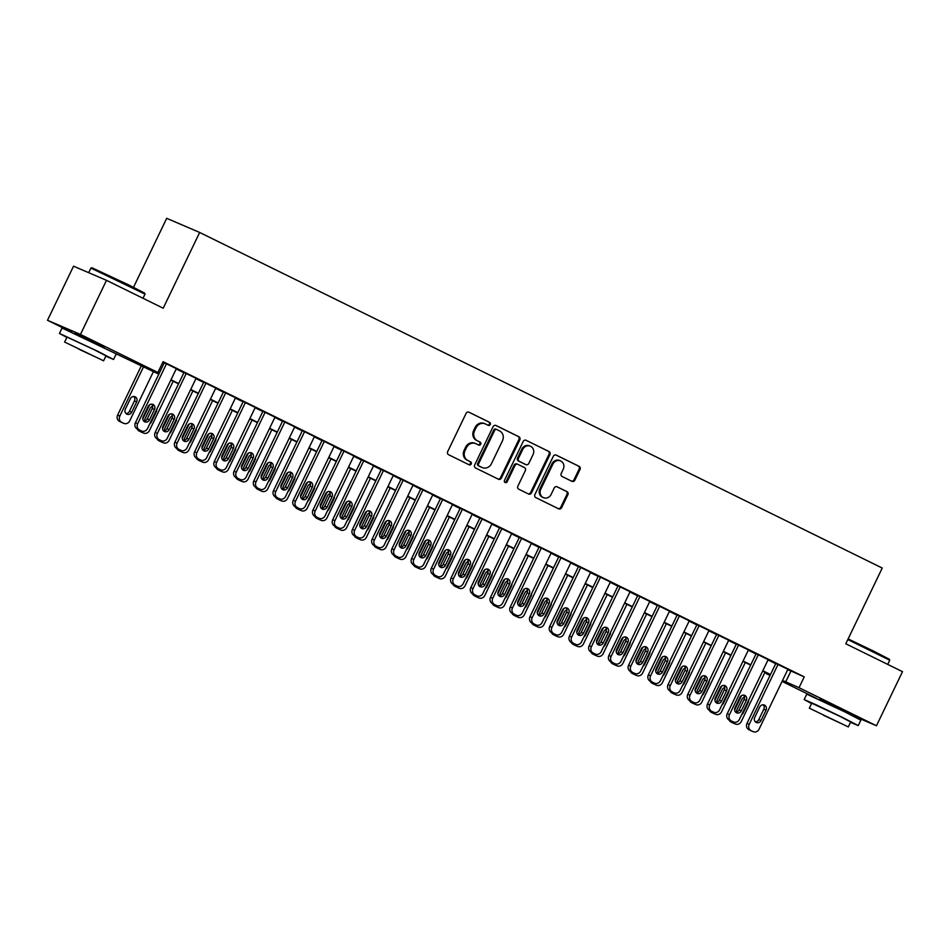 <?xml version="1.0" encoding="UTF-8"?>
<svg xmlns="http://www.w3.org/2000/svg" width="950" height="950" viewBox="0 0 950 950"><rect width="100%" height="100%" fill="white"/><g stroke="black" fill="none" stroke-linecap="round" stroke-linejoin="round"><path stroke-width="1.43" d="M490.247 424.496A1.651 1.508 113.2 0 0 489.618 422.346L469.039 412.229A2.363 2.161 113.2 0 0 466.082 413.392L447.676 451.63A2.363 2.161 113.2 0 0 448.59 454.706L469.169 464.823A1.651 1.508 113.2 0 0 471.236 464.004A1.651 1.508 113.2 0 0 470.594 461.854L467.934 460.536A7.541 6.899 113.2 0 1 465.013 450.692L466.545 447.509A7.541 6.899 113.2 0 1 475.713 443.626A7.541 6.899 113.2 0 1 476.009 443.757L478.669 445.063A1.651 1.508 113.2 0 0 480.747 444.244A1.651 1.508 113.2 0 0 480.106 442.094L477.446 440.788A7.541 6.899 113.2 0 1 474.513 430.944L476.057 427.761A7.541 6.899 113.2 0 1 485.224 423.866A7.541 6.899 113.2 0 1 485.521 424.009L488.181 425.315A1.651 1.508 113.2 0 0 490.247 424.496M487.647 425.054A1.651 1.508 113.2 0 0 488.728 421.954L468.623 412.074M468.623 464.562A1.651 1.508 113.2 0 0 469.704 461.463L467.934 460.536M478.135 444.802A1.651 1.508 113.2 0 0 479.216 441.714L477.446 440.788M819.541 699.153L848.979 713.319M74.836 333.034L104.263 347.201M571.912 481.317A2.363 2.161 113.2 0 0 574.869 480.154L580.034 469.419A2.363 2.161 113.2 0 0 579.12 466.343L556.273 455.109A2.363 2.161 113.2 0 0 553.316 456.285L534.909 494.522A2.363 2.161 113.2 0 0 535.824 497.598L558.671 508.832A2.363 2.161 113.2 0 0 561.64 507.656L567.874 494.701A2.363 2.161 113.2 0 0 566.96 491.625L557.175 486.816A2.363 2.161 113.2 0 0 554.218 487.991L551.131 494.416A6.306 5.771 113.2 0 1 543.459 497.657A6.306 5.771 113.2 0 1 540.764 489.321L552.876 464.146A6.306 5.771 113.2 0 1 560.548 460.904A6.306 5.771 113.2 0 1 563.243 469.241L561.224 473.433A2.363 2.161 113.2 0 0 562.139 476.508L571.912 481.317M71.986 332.322L47.5 320.281L73.542 266.178L106.495 280.333L163.21 308.216L199.666 232.465L882.241 568.041L845.785 643.779L902.5 671.662L876.458 725.764L849.478 714.186M106.495 280.333L80.453 334.436L157.89 372.495L144.531 366.759L158.959 373.849M787.752 669.607L804.234 676.875L163.091 361.677L157.89 372.495M804.234 676.875L799.033 687.693L876.458 725.764M519.816 439.814A2.363 2.161 113.2 0 0 518.902 436.739L496.054 425.505A2.363 2.161 113.2 0 0 493.098 426.681L474.691 464.918A2.363 2.161 113.2 0 0 475.606 467.994L498.453 479.228A2.363 2.161 113.2 0 0 501.41 478.052L519.816 439.814L518.926 439.434A2.363 2.161 113.2 0 0 518.011 436.359L495.639 425.351M526.158 440.313L549.017 451.547A2.363 2.161 113.2 0 1 549.931 454.622L531.525 492.848A2.363 2.161 113.2 0 1 528.568 494.024L518.783 489.214A2.363 2.161 113.2 0 1 517.869 486.139L525.338 470.63A2.363 2.161 113.2 0 0 524.424 467.554L517.94 464.372A2.363 2.161 113.2 0 0 514.971 465.548L507.205 481.686A1.651 1.508 113.2 0 1 505.198 482.541A1.651 1.508 113.2 0 1 504.497 480.356L523.201 441.477A2.363 2.161 113.2 0 1 526.158 440.313L525.979 440.23M176.344 368.659L164.279 362.793M196.068 378.349L184.003 372.495M215.792 388.051L203.727 382.197M235.529 397.753L223.452 391.899M255.253 407.443L243.188 401.589M274.978 417.145L262.913 411.291M294.702 426.847L282.637 420.992M314.438 436.549L302.373 430.683M334.162 446.239L322.098 440.384M353.887 455.941L340.836 449.599L341.822 450.086L312.978 510.031L315.198 510.981A4.809 4.394 113.2 0 0 317.062 517.251L319.034 518.225A4.809 4.394 113.2 0 0 325.066 515.838L353.911 455.893M373.611 465.642L361.546 459.788M393.348 475.332L381.282 469.478M413.072 485.034L400.021 478.693L401.007 479.18L372.151 539.125L374.383 540.075A4.809 4.394 113.2 0 0 376.247 546.345L378.219 547.319A4.809 4.394 113.2 0 0 384.251 544.932L413.096 484.987M432.796 494.736L420.731 488.882M452.521 504.438L440.456 498.572M472.257 514.128L459.206 507.787L460.192 508.274L431.336 568.219L433.568 569.181A4.809 4.394 113.2 0 0 435.433 575.439L437.404 576.413A4.809 4.394 113.2 0 0 443.424 574.026L472.281 514.081M482.137 518.926L453.293 578.871A4.809 4.394 113.2 0 0 455.157 585.141L457.128 586.114A4.809 4.394 113.2 0 0 463.161 583.727L492.005 523.783L492.991 524.269L479.916 517.976M511.706 533.532L499.641 527.678M531.442 543.222L519.365 537.367M541.322 548.019L512.477 607.964A4.809 4.394 113.2 0 0 514.342 614.234L516.313 615.208A4.809 4.394 113.2 0 0 522.334 612.821L551.19 552.876L552.176 553.363L539.101 547.069M570.891 562.626L558.826 556.771M590.615 572.327L577.564 565.986L578.55 566.461L549.706 626.406L551.926 627.368A4.809 4.394 113.2 0 0 553.791 633.638L555.762 634.6A4.809 4.394 113.2 0 0 561.794 632.213L590.639 572.268M600.507 577.125L571.663 637.07A4.809 4.394 113.2 0 0 573.515 643.328L575.498 644.302A4.809 4.394 113.2 0 0 581.519 641.915L610.375 581.97L611.361 582.457L598.274 576.163M630.076 591.719L618.011 585.865M649.8 601.421L637.735 595.567M669.524 611.111L657.459 605.257M689.261 620.813L677.196 614.959M708.985 630.515L696.92 624.661M728.709 640.217L716.644 634.351M748.434 649.907L736.369 644.053M768.17 659.609L756.105 653.754M162.771 362.354L164.16 363.031M176.201 368.956L183.884 372.733M195.926 378.646L203.621 382.434M215.65 388.348L223.345 392.124M235.374 398.05L243.069 401.826M255.111 407.74L262.794 411.528M274.835 417.442L282.53 421.23M294.559 427.144L302.254 430.92M314.296 436.846L321.979 440.622M334.02 446.536L341.703 450.324M353.744 456.238L361.439 460.014M373.469 465.939L381.164 469.716M393.205 475.629L400.888 479.418M412.929 485.331L420.624 489.119M432.654 495.033L440.349 498.809M452.378 504.735L460.073 508.511M472.114 514.425L479.798 518.213M491.839 524.127L499.534 527.903M511.563 533.829L519.258 537.605M531.288 543.519L538.982 547.307M551.024 553.221L558.707 557.009M570.748 562.923L578.443 566.699M590.472 572.624L598.168 576.401M610.209 582.314L617.892 586.102M629.933 592.016L637.616 595.793M649.658 601.718L657.352 605.494M669.382 611.42L677.077 615.196M689.118 621.11L696.801 624.898M708.842 630.812L716.526 634.588M728.567 640.514L736.262 644.29M748.291 650.204L755.986 653.992M768.028 659.906L775.711 663.682M787.894 669.311L775.829 663.456M199.666 232.465L166.701 218.322L133.523 287.28M47.5 320.281L80.453 334.436M816.691 698.44L782.064 681.411M770.034 675.498L766.08 673.55L770.129 675.296M766.401 672.873L766.08 673.55M158.804 374.169L62.047 328.023L59.446 333.438L66.844 337.44M770.355 674.821L762.66 671.044M750.631 665.119L742.936 661.342M730.894 655.429L723.211 651.641M711.17 645.727L703.487 641.951M691.446 636.025L683.751 632.249M671.721 626.335L664.026 622.547M651.985 616.633L644.302 612.845M632.261 606.931L624.566 603.155M612.536 597.229L604.841 593.453M592.812 587.539L585.117 583.751M573.076 577.837L565.393 574.061M553.351 568.136L545.656 564.359M533.627 558.446L525.932 554.658M513.903 548.744L506.207 544.956M494.166 539.042L486.483 535.266M474.442 529.34L466.747 525.564M454.718 519.65L447.022 515.862M434.993 509.948L427.298 506.172M415.257 500.246L407.574 496.47M395.532 490.556L387.838 486.768M375.808 480.854L368.113 477.066M356.072 471.152L348.389 467.376M336.348 461.451L328.664 457.674M316.623 451.761L308.928 447.973M296.899 442.059L289.204 438.282M277.163 432.357L269.479 428.581M257.438 422.667L249.743 418.879M237.714 412.965L230.019 409.177M217.989 403.263L210.294 399.487M198.253 393.561L190.57 389.785M178.529 383.871L170.834 380.083M782.539 680.426L799.033 687.693M170.988 379.774L178.683 383.551M190.713 389.464L198.408 393.253M210.449 399.166L218.132 402.954M230.173 408.868L237.868 412.644M249.898 418.57L257.592 422.346M269.634 428.26L277.317 432.048M289.358 437.962L297.041 441.738M309.082 447.664L316.777 451.44M328.807 457.354L336.502 461.142M348.543 467.056L356.226 470.844M368.267 476.758L375.951 480.534M387.992 486.459L395.687 490.236M407.716 496.149L415.411 499.938M427.452 505.851L435.136 509.628M447.177 515.553L454.872 519.329M466.901 525.255L474.596 529.031M486.626 534.945L494.321 538.733M506.362 544.647L514.045 548.423M526.086 554.349L533.781 558.125M545.811 564.039L553.506 567.827M565.535 573.741L573.23 577.529M585.271 583.442L592.954 587.219M604.996 593.144L612.691 596.921M624.72 602.834L632.415 606.622M644.456 612.536L652.139 616.312M664.181 622.238L671.864 626.014M683.905 631.928L691.6 635.716M703.629 641.63L711.324 645.418M723.366 651.332L731.049 655.108M743.09 661.034L750.773 664.81M762.814 670.724L770.509 674.512M790.875 671.139L785.674 681.957M484.631 423.629A7.541 6.899 113.2 0 0 484.334 423.486A7.541 6.899 113.2 0 0 475.166 427.369L476.057 427.761M476.556 440.408A7.541 6.899 113.2 0 1 473.622 430.564L475.166 427.369M475.119 443.377A7.541 6.899 113.2 0 0 474.822 443.246A7.541 6.899 113.2 0 0 465.654 447.129L466.545 447.509M467.044 460.156A7.541 6.899 113.2 0 1 464.122 450.312L465.654 447.129M497.978 478.99A2.363 2.161 113.2 0 0 500.519 477.672L518.926 439.434M496.755 429.531A1.651 1.508 113.2 0 0 494.677 430.35L478.527 463.909A1.651 1.508 113.2 0 0 479.168 466.058L481.971 467.447A7.541 6.899 113.2 0 0 482.267 467.578A7.541 6.899 113.2 0 0 491.447 463.695L502.479 440.753A7.541 6.899 113.2 0 0 499.558 430.908L496.755 429.531M496.624 429.471L495.864 429.139A1.651 1.508 113.2 0 0 493.786 429.97L494.677 430.35M481.686 467.317A7.541 6.899 113.2 0 1 481.377 467.198A7.541 6.899 113.2 0 1 481.08 467.056L478.277 465.678A1.651 1.508 113.2 0 1 477.636 463.529L493.786 429.97M525.742 440.159L549.017 451.547M528.093 493.798A2.363 2.161 113.2 0 0 530.634 492.468L549.041 454.231A2.363 2.161 113.2 0 0 548.126 451.155M517.75 464.289L517.049 463.992A2.363 2.161 113.2 0 0 514.081 465.156L506.314 481.306L507.205 481.686M504.794 482.267A1.651 1.508 113.2 0 0 506.314 481.306M533.081 454.539A6.306 5.771 113.2 0 0 530.385 446.203A6.306 5.771 113.2 0 0 522.726 449.457L518.451 458.316A2.363 2.161 113.2 0 0 519.365 461.391L525.849 464.586A2.363 2.161 113.2 0 0 528.817 463.41L533.081 454.539M530.385 446.203L529.494 445.823A6.306 5.771 113.2 0 0 521.835 449.065L522.726 449.457M525.148 464.289A2.363 2.161 113.2 0 1 524.958 464.206L518.474 461.011A2.363 2.161 113.2 0 1 517.56 457.936L521.835 449.065M560.548 460.904L559.657 460.512A6.306 5.771 113.2 0 0 551.986 463.766L552.876 464.146M543.459 497.657L542.569 497.277A6.306 5.771 113.2 0 1 539.873 488.941L551.986 463.766M558.208 508.594A2.363 2.161 113.2 0 0 560.749 507.276L566.984 494.321A2.363 2.161 113.2 0 0 566.069 491.245L556.759 486.661M571.437 481.092A2.363 2.161 113.2 0 0 573.978 479.762L579.144 469.039A2.363 2.161 113.2 0 0 578.229 465.963L555.857 454.967M141.419 365.619L117.61 415.091A4.809 4.394 -66.8 0 0 119.474 421.361L121.446 422.334A4.809 4.394 -66.8 0 0 121.826 422.501M153.461 371.545L129.699 420.897A4.809 4.394 113.2 0 1 123.678 423.284L121.695 422.322A4.809 4.394 113.2 0 1 119.843 416.053L143.593 366.688M125.982 413.523A3.848 3.515 113.2 0 0 129.449 411.279L134.449 400.888A3.848 3.515 113.2 0 0 133.831 396.506M131.67 412.241L136.669 401.85A3.848 3.515 113.2 0 0 135.031 396.767A3.848 3.515 113.2 0 0 130.364 398.751L125.364 409.129A3.848 3.515 113.2 0 0 127.003 414.212A3.848 3.515 113.2 0 0 131.67 412.241L129.449 411.279M176.368 368.6L147.511 428.545A4.809 4.394 113.2 0 1 141.491 430.932L139.519 429.97A4.809 4.394 113.2 0 1 137.655 423.7L166.499 363.755M164.303 362.746L135.423 422.738L137.655 423.7M149.494 419.888A3.848 3.515 -66.8 0 1 144.816 421.859A3.848 3.515 -66.8 0 1 143.177 416.777L148.176 406.398A3.848 3.515 -66.8 0 1 152.843 404.415A3.848 3.515 -66.8 0 1 154.494 409.497L149.494 419.888L147.262 418.926A3.848 3.515 -66.8 0 1 143.794 421.171M151.644 404.154A3.848 3.515 -66.8 0 1 152.261 408.536L147.262 418.926M139.638 430.148A4.809 4.394 -66.8 0 1 139.258 429.982L137.287 429.008A4.809 4.394 -66.8 0 1 135.423 422.738M91.865 267.734L129.129 285.119L144.673 293.146L145.006 294.108L90.903 268.078L91.865 267.734M105.806 356.191L113.561 359.48L97.636 351.239L59.446 333.438M64.624 342.059L67.022 337.084L94.513 349.897L105.984 355.834L103.586 360.81L64.624 342.059L103.586 360.81M78.933 349.22L96.663 357.473L78.933 349.22M143.011 298.276L145.006 294.108M848.124 638.911L873.846 651.237L889.39 659.264L889.722 660.226L847.816 639.552M850.523 722.309L858.266 725.598L842.353 717.357L816.644 705.031L804.163 699.556L811.561 703.558M858.266 725.598L860.878 720.183L844.954 711.942L806.764 694.141L804.163 699.556M809.341 708.178L811.739 703.202L839.23 716.015L850.689 721.953L848.303 726.928L809.341 708.178L848.303 726.928M823.65 715.338L841.367 723.591L823.65 715.338M142.797 419.045L149.696 404.688M173.185 381.235L149.423 430.599A4.809 4.394 113.2 0 1 143.593 433.069L141.36 432.119A4.809 4.394 -66.8 0 1 141.17 432.036L139.199 431.062A4.809 4.394 -66.8 0 1 137.227 428.973M149.874 423.641A3.848 3.515 113.2 0 0 151.406 421.931L156.406 411.552A3.848 3.515 113.2 0 0 156.786 409.284M152.653 406.303A3.848 3.515 113.2 0 0 150.088 408.441L145.089 418.831A3.848 3.515 113.2 0 0 144.697 421.064M139.531 430.101A4.809 4.394 113.2 0 0 141.431 432.012L143.403 432.986A4.809 4.394 113.2 0 0 143.593 433.069M162.521 428.747L169.433 414.39M192.909 390.937L169.159 440.301A4.809 4.394 113.2 0 1 163.317 442.771L161.084 441.821A4.809 4.394 -66.8 0 1 160.906 441.726L158.923 440.764A4.809 4.394 -66.8 0 1 156.952 438.674M169.611 433.343A3.848 3.515 113.2 0 0 171.131 431.633L176.13 421.242A3.848 3.515 113.2 0 0 176.51 418.986M172.377 416.005A3.848 3.515 113.2 0 0 169.812 418.142L164.813 428.533A3.848 3.515 113.2 0 0 164.433 430.766M159.256 439.803A4.809 4.394 113.2 0 0 161.156 441.714L163.127 442.688A4.809 4.394 113.2 0 0 163.317 442.771M182.246 438.437L189.157 424.08M212.634 400.639L188.884 449.991A4.809 4.394 113.2 0 1 183.041 452.473L180.821 451.511A4.809 4.394 -66.8 0 1 180.631 451.428L178.659 450.454A4.809 4.394 -66.8 0 1 176.676 448.376M189.335 443.032A3.848 3.515 113.2 0 0 190.855 441.334L195.854 430.944A3.848 3.515 113.2 0 0 196.246 428.676M192.102 425.695A3.848 3.515 113.2 0 0 189.549 427.844L184.549 438.235A3.848 3.515 113.2 0 0 184.158 440.468M178.98 449.492A4.809 4.394 113.2 0 0 180.88 451.416L182.851 452.39A4.809 4.394 113.2 0 0 183.041 452.473M201.97 448.139L208.881 433.782M232.37 410.329L208.608 459.693A4.809 4.394 113.2 0 1 202.766 462.175L200.545 461.213A4.809 4.394 -66.8 0 1 200.355 461.13L198.384 460.156A4.809 4.394 -66.8 0 1 196.412 458.078M209.059 452.734A3.848 3.515 113.2 0 0 210.579 451.036L215.579 440.646A3.848 3.515 113.2 0 0 215.971 438.378M211.838 435.397A3.848 3.515 113.2 0 0 209.273 437.534L204.274 447.925A3.848 3.515 113.2 0 0 203.882 450.169M198.716 459.194A4.809 4.394 113.2 0 0 200.604 461.118L202.588 462.08A4.809 4.394 113.2 0 0 202.766 462.175M196.092 378.302L167.248 438.247A4.809 4.394 113.2 0 1 161.215 440.634L159.244 439.66A4.809 4.394 113.2 0 1 157.379 433.402L186.224 373.457M184.027 372.447L155.159 432.44L157.379 433.402M169.219 429.578A3.848 3.515 -66.8 0 1 164.54 431.561A3.848 3.515 -66.8 0 1 162.901 426.479L167.901 416.088A3.848 3.515 -66.8 0 1 172.579 414.117A3.848 3.515 -66.8 0 1 174.218 419.199L169.219 429.578L166.986 428.628A3.848 3.515 -66.8 0 1 163.531 430.872M171.368 413.844A3.848 3.515 -66.8 0 1 171.986 418.238L166.986 428.628M159.374 439.838A4.809 4.394 -66.8 0 1 158.982 439.684L157.011 438.71A4.809 4.394 -66.8 0 1 155.159 432.44M215.816 388.004L186.972 447.949A4.809 4.394 113.2 0 1 180.939 450.336L178.968 449.362A4.809 4.394 113.2 0 1 177.104 443.092L205.96 383.147M203.751 382.149L174.883 442.142L177.104 443.092M188.943 439.28A3.848 3.515 -66.8 0 1 184.276 441.263A3.848 3.515 -66.8 0 1 182.638 436.181L187.637 425.79A3.848 3.515 -66.8 0 1 192.304 423.807A3.848 3.515 -66.8 0 1 193.942 428.889L188.943 439.28L186.723 438.33A3.848 3.515 -66.8 0 1 183.255 440.562M191.092 423.546A3.848 3.515 -66.8 0 1 191.722 427.939L186.723 438.33M179.099 449.54A4.809 4.394 -66.8 0 1 178.719 449.374L176.748 448.412A4.809 4.394 -66.8 0 1 174.883 442.142M235.553 397.694L206.696 457.639A4.809 4.394 113.2 0 1 200.676 460.026L198.692 459.064A4.809 4.394 113.2 0 1 196.84 452.794L225.684 392.849M223.487 391.839L194.607 451.832L196.84 452.794M208.667 448.982A3.848 3.515 -66.8 0 1 204.001 450.953A3.848 3.515 -66.8 0 1 202.362 445.871L207.361 435.492A3.848 3.515 -66.8 0 1 212.028 433.509A3.848 3.515 -66.8 0 1 213.667 438.591L208.667 448.982L206.447 448.02A3.848 3.515 -66.8 0 1 202.979 450.264M210.829 433.247A3.848 3.515 -66.8 0 1 211.446 437.641L206.447 448.02M198.823 459.242A4.809 4.394 -66.8 0 1 198.443 459.076L196.472 458.102A4.809 4.394 -66.8 0 1 194.607 451.832M255.277 407.396L226.421 467.341A4.809 4.394 113.2 0 1 220.4 469.728L218.429 468.754A4.809 4.394 113.2 0 1 216.564 462.496L245.409 402.551M243.212 401.541L214.332 461.534L216.564 462.496M228.404 458.672A3.848 3.515 -66.8 0 1 223.725 460.655A3.848 3.515 -66.8 0 1 222.086 455.572L227.086 445.182A3.848 3.515 -66.8 0 1 231.764 443.211A3.848 3.515 -66.8 0 1 233.403 448.293L228.404 458.672L226.171 457.722A3.848 3.515 -66.8 0 1 222.704 459.966M230.553 442.949A3.848 3.515 -66.8 0 1 231.171 447.331L226.171 457.722M218.547 468.932A4.809 4.394 -66.8 0 1 218.167 468.777L216.196 467.804A4.809 4.394 -66.8 0 1 214.332 461.534M221.706 457.841L228.606 443.484M252.094 420.031L228.344 469.395A4.809 4.394 113.2 0 1 222.502 471.865L220.269 470.915A4.809 4.394 -66.8 0 1 220.079 470.82L218.108 469.858A4.809 4.394 -66.8 0 1 216.137 467.768M228.784 462.436A3.848 3.515 113.2 0 0 230.316 460.726L235.315 450.348A3.848 3.515 113.2 0 0 235.695 448.079M231.562 445.099A3.848 3.515 113.2 0 0 228.998 447.236L223.998 457.627A3.848 3.515 113.2 0 0 223.606 459.859M218.441 468.896A4.809 4.394 113.2 0 0 220.341 470.808L222.312 471.782A4.809 4.394 113.2 0 0 222.502 471.865M275.001 417.098L246.157 477.043A4.809 4.394 113.2 0 1 240.124 479.429L238.153 478.456A4.809 4.394 113.2 0 1 236.289 472.186L265.145 412.241M262.936 411.243L234.068 471.236L236.289 472.186M248.128 468.374A3.848 3.515 -66.8 0 1 243.461 470.357A3.848 3.515 -66.8 0 1 241.811 465.274L246.81 454.884A3.848 3.515 -66.8 0 1 251.489 452.901A3.848 3.515 -66.8 0 1 253.127 457.983L248.128 468.374L245.896 467.424A3.848 3.515 -66.8 0 1 242.44 469.656M250.277 452.639A3.848 3.515 -66.8 0 1 250.895 457.033L245.896 467.424M238.284 478.634A4.809 4.394 -66.8 0 1 237.904 478.468L235.921 477.506A4.809 4.394 -66.8 0 1 234.068 471.236M241.431 467.543L248.342 453.186M271.819 429.733L248.069 479.097A4.809 4.394 113.2 0 1 242.226 481.567L239.994 480.605A4.809 4.394 -66.8 0 1 239.816 480.522L237.833 479.56A4.809 4.394 -66.8 0 1 235.861 477.47M248.52 472.138A3.848 3.515 113.2 0 0 250.04 470.428L255.039 460.037A3.848 3.515 113.2 0 0 255.419 457.781M251.287 454.801A3.848 3.515 113.2 0 0 248.722 456.938L243.723 467.329A3.848 3.515 113.2 0 0 243.342 469.561M238.165 478.598A4.809 4.394 113.2 0 0 240.065 480.51L242.036 481.484A4.809 4.394 113.2 0 0 242.226 481.567M261.155 477.233L268.066 462.876M291.543 439.434L267.793 488.787A4.809 4.394 113.2 0 1 261.951 491.269L259.73 490.307A4.809 4.394 -66.8 0 1 259.54 490.224L257.569 489.25A4.809 4.394 -66.8 0 1 255.586 487.172M268.244 481.828A3.848 3.515 113.2 0 0 269.764 480.13L274.764 469.739A3.848 3.515 113.2 0 0 275.156 467.471M271.011 464.491A3.848 3.515 113.2 0 0 268.458 466.64L263.459 477.019A3.848 3.515 113.2 0 0 263.067 479.263M257.901 488.288A4.809 4.394 113.2 0 0 259.789 490.212L261.761 491.174A4.809 4.394 113.2 0 0 261.951 491.269M280.879 486.934L287.791 472.577M311.279 449.124L287.517 498.489A4.809 4.394 113.2 0 1 281.675 500.959L279.454 500.009A4.809 4.394 -66.8 0 1 279.264 499.926L277.293 498.952A4.809 4.394 -66.8 0 1 275.322 496.862M287.969 491.53A3.848 3.515 113.2 0 0 289.501 489.82L294.5 479.441A3.848 3.515 113.2 0 0 294.88 477.173M290.748 474.192A3.848 3.515 113.2 0 0 288.183 476.33L283.183 486.721A3.848 3.515 113.2 0 0 282.791 488.953M277.626 497.99A4.809 4.394 113.2 0 0 279.526 499.902L281.497 500.876A4.809 4.394 113.2 0 0 281.675 500.959M300.616 496.636L307.527 482.279M331.004 458.826L307.254 508.191A4.809 4.394 113.2 0 1 301.411 510.661L299.179 509.711A4.809 4.394 -66.8 0 1 298.989 509.616L297.017 508.654A4.809 4.394 -66.8 0 1 295.046 506.564M307.693 501.232A3.848 3.515 113.2 0 0 309.225 499.522L314.224 489.131A3.848 3.515 113.2 0 0 314.604 486.875M310.472 483.894A3.848 3.515 113.2 0 0 307.907 486.032L302.908 496.423A3.848 3.515 113.2 0 0 302.516 498.655M297.35 507.692A4.809 4.394 113.2 0 0 299.25 509.604L301.221 510.577A4.809 4.394 113.2 0 0 301.411 510.661M320.34 506.326L327.251 491.969M350.728 468.528L326.978 517.881A4.809 4.394 113.2 0 1 321.136 520.362L318.903 519.401A4.809 4.394 -66.8 0 1 318.725 519.317L316.754 518.344A4.809 4.394 -66.8 0 1 314.771 516.266M327.429 510.922A3.848 3.515 113.2 0 0 328.949 509.224L333.949 498.833A3.848 3.515 113.2 0 0 334.329 496.565M330.196 493.584A3.848 3.515 113.2 0 0 327.631 495.734L322.632 506.124A3.848 3.515 113.2 0 0 322.252 508.357M317.074 517.382A4.809 4.394 113.2 0 0 318.974 519.306L320.946 520.279A4.809 4.394 113.2 0 0 321.136 520.362M294.726 426.799L265.881 486.733A4.809 4.394 113.2 0 1 259.849 489.131L257.877 488.157A4.809 4.394 113.2 0 1 256.013 481.887L284.869 421.942M282.661 420.933L253.792 480.938L256.013 481.887M267.853 478.076A3.848 3.515 -66.8 0 1 263.186 480.059A3.848 3.515 -66.8 0 1 261.547 474.976L266.546 464.586A3.848 3.515 -66.8 0 1 271.213 462.603A3.848 3.515 -66.8 0 1 272.852 467.685L267.853 478.076L265.632 477.114A3.848 3.515 -66.8 0 1 262.164 479.358M270.002 462.341A3.848 3.515 -66.8 0 1 270.631 466.735L265.632 477.114M258.008 488.336A4.809 4.394 -66.8 0 1 257.628 488.169L255.657 487.196A4.809 4.394 -66.8 0 1 253.792 480.938M314.462 436.489L285.606 496.434A4.809 4.394 113.2 0 1 279.585 498.821L277.602 497.859A4.809 4.394 113.2 0 1 275.749 491.589L304.594 431.644M302.397 430.635L273.517 490.628L275.749 491.589M287.577 487.777A3.848 3.515 -66.8 0 1 282.91 489.749A3.848 3.515 -66.8 0 1 281.271 484.666L286.271 474.287A3.848 3.515 -66.8 0 1 290.938 472.304A3.848 3.515 -66.8 0 1 292.576 477.387L287.577 487.777L285.356 486.816A3.848 3.515 -66.8 0 1 281.889 489.06M289.738 472.043A3.848 3.515 -66.8 0 1 290.356 476.425L285.356 486.816M277.733 498.037A4.809 4.394 -66.8 0 1 277.353 497.871L275.381 496.897A4.809 4.394 -66.8 0 1 273.517 490.628M334.186 446.191L305.342 506.136A4.809 4.394 113.2 0 1 299.309 508.523L297.338 507.549A4.809 4.394 113.2 0 1 295.474 501.291L324.318 441.346M322.121 440.337L293.241 500.329L295.474 501.291M307.313 497.468A3.848 3.515 -66.8 0 1 302.634 499.451A3.848 3.515 -66.8 0 1 300.996 494.368L305.995 483.978A3.848 3.515 -66.8 0 1 310.674 482.006A3.848 3.515 -66.8 0 1 312.312 487.089L307.313 497.468L305.081 496.517A3.848 3.515 -66.8 0 1 301.613 498.762M309.463 481.745A3.848 3.515 -66.8 0 1 310.08 486.127L305.081 496.517M297.457 507.728A4.809 4.394 -66.8 0 1 297.077 507.573L295.106 506.599A4.809 4.394 -66.8 0 1 293.241 500.329M344.054 451.036L315.198 510.981M327.037 507.169A3.848 3.515 -66.8 0 1 322.371 509.152A3.848 3.515 -66.8 0 1 320.72 504.07L325.719 493.679A3.848 3.515 -66.8 0 1 330.398 491.696A3.848 3.515 -66.8 0 1 332.037 496.779L327.037 507.169L324.805 506.219A3.848 3.515 -66.8 0 1 321.349 508.452M329.187 491.435A3.848 3.515 -66.8 0 1 329.804 495.829L324.805 506.219M317.193 517.429A4.809 4.394 -66.8 0 1 316.813 517.263L314.83 516.301A4.809 4.394 -66.8 0 1 312.978 510.031M373.635 465.583L344.791 525.528A4.809 4.394 113.2 0 1 338.758 527.915L336.787 526.953A4.809 4.394 113.2 0 1 334.923 520.683L363.779 460.738M361.57 459.729L332.702 519.721L334.923 520.683M346.762 516.871A3.848 3.515 -66.8 0 1 342.095 518.854A3.848 3.515 -66.8 0 1 340.456 513.76L345.456 503.381A3.848 3.515 -66.8 0 1 350.122 501.398A3.848 3.515 -66.8 0 1 351.761 506.481L346.762 516.871L344.541 515.909A3.848 3.515 -66.8 0 1 341.074 518.154M348.923 501.137A3.848 3.515 -66.8 0 1 349.541 505.531L344.541 515.909M336.918 527.131A4.809 4.394 -66.8 0 1 336.537 526.965L334.566 525.991A4.809 4.394 -66.8 0 1 332.702 519.721M340.064 516.028L346.976 501.671M370.464 478.23L346.702 527.582A4.809 4.394 113.2 0 1 340.86 530.064L338.639 529.102A4.809 4.394 -66.8 0 1 338.449 529.019L336.478 528.046A4.809 4.394 -66.8 0 1 334.495 525.967M347.154 520.624A3.848 3.515 113.2 0 0 348.674 518.926L353.673 508.535A3.848 3.515 113.2 0 0 354.065 506.267M349.921 503.286A3.848 3.515 113.2 0 0 347.367 505.436L342.368 515.814A3.848 3.515 113.2 0 0 341.976 518.059M336.811 527.084A4.809 4.394 113.2 0 0 338.699 529.008L340.67 529.969A4.809 4.394 113.2 0 0 340.86 530.064M393.371 475.285L364.515 535.23A4.809 4.394 113.2 0 1 358.494 537.617L356.523 536.655A4.809 4.394 113.2 0 1 354.659 530.385L383.503 470.44M381.306 469.431L352.426 529.423L354.659 530.385M366.498 526.573A3.848 3.515 -66.8 0 1 361.819 528.544A3.848 3.515 -66.8 0 1 360.181 523.462L365.18 513.071A3.848 3.515 -66.8 0 1 369.847 511.1A3.848 3.515 -66.8 0 1 371.497 516.183L366.498 526.573L364.266 525.611A3.848 3.515 -66.8 0 1 360.798 527.856M368.647 510.839A3.848 3.515 -66.8 0 1 369.265 515.221L364.266 525.611M356.642 536.821A4.809 4.394 -66.8 0 1 356.262 536.667L354.291 535.693A4.809 4.394 -66.8 0 1 352.426 529.423M359.789 525.73L366.7 511.373M390.189 487.92L366.427 537.284A4.809 4.394 113.2 0 1 360.596 539.754L358.364 538.804A4.809 4.394 -66.8 0 1 358.174 538.721L356.202 537.747A4.809 4.394 -66.8 0 1 354.231 535.658M366.878 530.326A3.848 3.515 113.2 0 0 368.41 528.616L373.409 518.237A3.848 3.515 113.2 0 0 373.789 515.969M369.657 512.988A3.848 3.515 113.2 0 0 367.092 515.126L362.093 525.516A3.848 3.515 113.2 0 0 361.701 527.749M356.535 536.786A4.809 4.394 113.2 0 0 358.435 538.697L360.406 539.671A4.809 4.394 113.2 0 0 360.596 539.754M403.228 480.13L374.383 540.075M386.223 536.263A3.848 3.515 -66.8 0 1 381.544 538.246A3.848 3.515 -66.8 0 1 379.905 533.164L384.904 522.773A3.848 3.515 -66.8 0 1 389.583 520.79A3.848 3.515 -66.8 0 1 391.222 525.872L386.223 536.263L383.99 535.313A3.848 3.515 -66.8 0 1 380.522 537.546M388.372 520.529A3.848 3.515 -66.8 0 1 388.989 524.923L383.99 535.313M376.366 546.523A4.809 4.394 -66.8 0 1 375.986 546.357L374.015 545.395A4.809 4.394 -66.8 0 1 372.151 539.125M379.525 535.432L386.436 521.075M409.913 497.622L386.163 546.986A4.809 4.394 113.2 0 1 380.321 549.456L378.088 548.506A4.809 4.394 -66.8 0 1 377.898 548.411L375.927 547.449A4.809 4.394 -66.8 0 1 373.956 545.359M386.603 540.028A3.848 3.515 113.2 0 0 388.134 538.317L393.134 527.927A3.848 3.515 113.2 0 0 393.514 525.671M389.381 522.69A3.848 3.515 113.2 0 0 386.816 524.827L381.817 535.218A3.848 3.515 113.2 0 0 381.437 537.451M376.259 546.487A4.809 4.394 113.2 0 0 378.159 548.399L380.131 549.373A4.809 4.394 113.2 0 0 380.321 549.456M432.82 494.689L403.976 554.622A4.809 4.394 113.2 0 1 397.943 557.021L395.972 556.047A4.809 4.394 113.2 0 1 394.108 549.777L422.964 489.832M420.755 488.822L391.887 548.827L394.108 549.777M405.947 545.965A3.848 3.515 -66.8 0 1 401.28 547.948A3.848 3.515 -66.8 0 1 399.629 542.866L404.629 532.475A3.848 3.515 -66.8 0 1 409.308 530.492A3.848 3.515 -66.8 0 1 410.946 535.574L405.947 545.965L403.726 545.003A3.848 3.515 -66.8 0 1 400.259 547.247M408.096 530.231A3.848 3.515 -66.8 0 1 408.726 534.624L403.726 545.003M396.103 556.225A4.809 4.394 -66.8 0 1 395.723 556.059L393.751 555.085A4.809 4.394 -66.8 0 1 391.887 548.827M399.249 545.122L406.161 530.765M429.637 507.324L405.887 556.676A4.809 4.394 113.2 0 1 400.045 559.158L397.824 558.196A4.809 4.394 -66.8 0 1 397.634 558.113L395.663 557.139A4.809 4.394 -66.8 0 1 393.68 555.061M406.339 549.717A3.848 3.515 113.2 0 0 407.859 548.019L412.858 537.629A3.848 3.515 113.2 0 0 413.25 535.361M409.106 532.38A3.848 3.515 113.2 0 0 406.541 534.529L401.553 544.908A3.848 3.515 113.2 0 0 401.161 547.153M395.984 556.178A4.809 4.394 113.2 0 0 397.884 558.101L399.855 559.063A4.809 4.394 113.2 0 0 400.045 559.158M452.556 504.379L423.7 564.324A4.809 4.394 113.2 0 1 417.668 566.711L415.696 565.749A4.809 4.394 113.2 0 1 413.832 559.479L442.688 499.534M440.479 498.524L411.611 558.517L413.832 559.479M425.671 555.667A3.848 3.515 -66.8 0 1 421.004 557.638A3.848 3.515 -66.8 0 1 419.366 552.556L424.365 542.177A3.848 3.515 -66.8 0 1 429.032 540.194A3.848 3.515 -66.8 0 1 430.671 545.276L425.671 555.667L423.451 554.705A3.848 3.515 -66.8 0 1 419.983 556.949M427.832 539.933A3.848 3.515 -66.8 0 1 428.45 544.314L423.451 554.705M415.827 565.927A4.809 4.394 -66.8 0 1 415.447 565.761L413.476 564.787A4.809 4.394 -66.8 0 1 411.611 558.517M418.974 554.824L425.885 540.467M449.374 517.014L425.612 566.378A4.809 4.394 113.2 0 1 419.769 568.848L417.549 567.898A4.809 4.394 -66.8 0 1 417.359 567.815L415.387 566.841A4.809 4.394 -66.8 0 1 413.404 564.763M426.063 559.419A3.848 3.515 113.2 0 0 427.583 557.709L432.582 547.331A3.848 3.515 113.2 0 0 432.974 545.062M428.83 542.082A3.848 3.515 113.2 0 0 426.277 544.219L421.277 554.61A3.848 3.515 113.2 0 0 420.886 556.842M415.72 565.879A4.809 4.394 113.2 0 0 417.608 567.791L419.579 568.765A4.809 4.394 113.2 0 0 419.769 568.848M462.412 509.236L433.568 569.181M445.407 565.357A3.848 3.515 -66.8 0 1 440.729 567.34A3.848 3.515 -66.8 0 1 439.09 562.258L444.089 551.867A3.848 3.515 -66.8 0 1 448.756 549.896A3.848 3.515 -66.8 0 1 450.407 554.978L445.407 565.357L443.175 564.407A3.848 3.515 -66.8 0 1 439.707 566.651M447.557 549.634A3.848 3.515 -66.8 0 1 448.174 554.016L443.175 564.407M435.551 575.617A4.809 4.394 -66.8 0 1 435.171 575.462L433.2 574.489A4.809 4.394 -66.8 0 1 431.336 568.219M438.71 564.526L445.609 550.169M469.098 526.716L445.336 576.08A4.809 4.394 113.2 0 1 439.506 578.55L437.273 577.6A4.809 4.394 -66.8 0 1 437.083 577.505L435.112 576.543A4.809 4.394 -66.8 0 1 433.141 574.453M445.787 569.121A3.848 3.515 113.2 0 0 447.319 567.411L452.319 557.021A3.848 3.515 113.2 0 0 452.699 554.764M448.566 551.784A3.848 3.515 113.2 0 0 446.001 553.921L441.002 564.312A3.848 3.515 113.2 0 0 440.61 566.544M435.444 575.581A4.809 4.394 113.2 0 0 437.344 577.493L439.316 578.467A4.809 4.394 113.2 0 0 439.506 578.55M479.94 517.928L451.06 577.921L453.293 578.871M465.132 575.059A3.848 3.515 -66.8 0 1 460.453 577.042A3.848 3.515 -66.8 0 1 458.814 571.959L463.814 561.569A3.848 3.515 -66.8 0 1 468.492 559.586A3.848 3.515 -66.8 0 1 470.131 564.668L465.132 575.059L462.899 574.109A3.848 3.515 -66.8 0 1 459.432 576.341M467.281 559.324A3.848 3.515 -66.8 0 1 467.899 563.718L462.899 574.109M455.276 585.319A4.809 4.394 -66.8 0 1 454.896 585.153L452.924 584.191A4.809 4.394 -66.8 0 1 451.06 577.921M458.434 574.216L465.346 559.871M488.822 536.418L465.072 585.77A4.809 4.394 113.2 0 1 459.23 588.252L456.997 587.29A4.809 4.394 -66.8 0 1 456.808 587.207L454.836 586.233A4.809 4.394 -66.8 0 1 452.865 584.155M465.524 578.811A3.848 3.515 113.2 0 0 467.044 577.113L472.043 566.722A3.848 3.515 113.2 0 0 472.423 564.466M468.291 561.486A3.848 3.515 113.2 0 0 465.726 563.623L460.726 574.014A3.848 3.515 113.2 0 0 460.346 576.246M455.169 585.283A4.809 4.394 113.2 0 0 457.069 587.195L459.04 588.169A4.809 4.394 113.2 0 0 459.23 588.252M478.159 583.918L485.07 569.561M508.547 546.119L484.797 595.472A4.809 4.394 113.2 0 1 478.954 597.954L476.734 596.992A4.809 4.394 -66.8 0 1 476.544 596.909L474.572 595.935A4.809 4.394 -66.8 0 1 472.589 593.857M485.248 588.513A3.848 3.515 113.2 0 0 486.768 586.815L491.767 576.424A3.848 3.515 113.2 0 0 492.159 574.156M488.015 571.176A3.848 3.515 113.2 0 0 485.462 573.325L480.463 583.704A3.848 3.515 113.2 0 0 480.071 585.948M474.893 594.973A4.809 4.394 113.2 0 0 476.793 596.897L478.764 597.859A4.809 4.394 113.2 0 0 478.954 597.954M497.883 593.619L504.794 579.263M528.283 555.809L504.521 605.174A4.809 4.394 113.2 0 1 498.679 607.644L496.458 606.694A4.809 4.394 -66.8 0 1 496.268 606.611L494.297 605.637A4.809 4.394 -66.8 0 1 492.326 603.547M504.973 598.215A3.848 3.515 113.2 0 0 506.492 596.505L511.492 586.126A3.848 3.515 113.2 0 0 511.884 583.858M507.751 580.878A3.848 3.515 113.2 0 0 505.186 583.015L500.187 593.406A3.848 3.515 113.2 0 0 499.795 595.638M494.629 604.675A4.809 4.394 113.2 0 0 496.517 606.587L498.501 607.561A4.809 4.394 113.2 0 0 498.679 607.644M517.619 603.321L524.519 588.964M548.008 565.511L524.246 614.876A4.809 4.394 113.2 0 1 518.415 617.346L516.183 616.396A4.809 4.394 -66.8 0 1 515.992 616.301L514.021 615.339A4.809 4.394 -66.8 0 1 512.05 613.249M524.697 607.917A3.848 3.515 113.2 0 0 526.229 606.207L531.228 595.816A3.848 3.515 113.2 0 0 531.608 593.56M527.476 590.579A3.848 3.515 113.2 0 0 524.911 592.717L519.911 603.107A3.848 3.515 113.2 0 0 519.519 605.34M514.354 614.377A4.809 4.394 113.2 0 0 516.254 616.289L518.225 617.262A4.809 4.394 113.2 0 0 518.415 617.346M537.344 613.011L544.255 598.654M567.732 575.213L543.982 624.566A4.809 4.394 113.2 0 1 538.139 627.047L535.907 626.086A4.809 4.394 -66.8 0 1 535.729 626.002L533.746 625.029A4.809 4.394 -66.8 0 1 531.774 622.951M544.433 617.607A3.848 3.515 113.2 0 0 545.953 615.909L550.952 605.518A3.848 3.515 113.2 0 0 551.332 603.25M547.2 600.269A3.848 3.515 113.2 0 0 544.635 602.419L539.636 612.797A3.848 3.515 113.2 0 0 539.256 615.042M534.078 624.067A4.809 4.394 113.2 0 0 535.978 625.991L537.949 626.953A4.809 4.394 113.2 0 0 538.139 627.047M557.068 622.713L563.979 608.356M587.456 584.903L563.706 634.268A4.809 4.394 113.2 0 1 557.864 636.738L555.643 635.788A4.809 4.394 -66.8 0 1 555.453 635.704L553.482 634.731A4.809 4.394 -66.8 0 1 551.499 632.653M564.158 627.309A3.848 3.515 113.2 0 0 565.678 625.599L570.677 615.22A3.848 3.515 113.2 0 0 571.069 612.952M566.924 609.971A3.848 3.515 113.2 0 0 564.371 612.109L559.372 622.499A3.848 3.515 113.2 0 0 558.98 624.732M553.803 633.769A4.809 4.394 113.2 0 0 555.702 635.681L557.674 636.654A4.809 4.394 113.2 0 0 557.864 636.738M576.793 632.415L583.704 618.058M607.192 594.605L583.431 643.969A4.809 4.394 113.2 0 1 577.588 646.439L575.367 645.489A4.809 4.394 -66.8 0 1 575.178 645.394L573.206 644.432A4.809 4.394 -66.8 0 1 571.235 642.342M583.882 637.011A3.848 3.515 113.2 0 0 585.402 635.301L590.401 624.91A3.848 3.515 113.2 0 0 590.793 622.654M586.661 619.673A3.848 3.515 113.2 0 0 584.096 621.811L579.096 632.201A3.848 3.515 113.2 0 0 578.704 634.434M573.539 643.471A4.809 4.394 113.2 0 0 575.427 645.383L577.41 646.356A4.809 4.394 113.2 0 0 577.588 646.439M596.529 642.105L603.428 627.76M626.917 604.307L603.167 653.659A4.809 4.394 113.2 0 1 597.324 656.141L595.092 655.179A4.809 4.394 -66.8 0 1 594.902 655.096L592.931 654.123A4.809 4.394 -66.8 0 1 590.959 652.044M603.606 646.701A3.848 3.515 113.2 0 0 605.138 645.002L610.137 634.612A3.848 3.515 113.2 0 0 610.518 632.356M606.385 629.375A3.848 3.515 113.2 0 0 603.82 631.512L598.821 641.903A3.848 3.515 113.2 0 0 598.429 644.136M593.263 653.172A4.809 4.394 113.2 0 0 595.163 655.084L597.134 656.058A4.809 4.394 113.2 0 0 597.324 656.141M616.253 651.807L623.164 637.45M646.641 614.009L622.891 663.361A4.809 4.394 113.2 0 1 617.049 665.843L614.816 664.881A4.809 4.394 -66.8 0 1 614.638 664.798L612.655 663.824A4.809 4.394 -66.8 0 1 610.684 661.746M623.342 656.403A3.848 3.515 113.2 0 0 624.863 654.704L629.862 644.314A3.848 3.515 113.2 0 0 630.242 642.046M626.109 639.065A3.848 3.515 113.2 0 0 623.544 641.214L618.545 651.593A3.848 3.515 113.2 0 0 618.165 653.837M612.988 662.863A4.809 4.394 113.2 0 0 614.887 664.786L616.859 665.748A4.809 4.394 113.2 0 0 617.049 665.843M635.977 661.509L642.889 647.152M666.366 623.699L642.616 673.063A4.809 4.394 113.2 0 1 636.773 675.533L634.553 674.583A4.809 4.394 -66.8 0 1 634.363 674.5L632.391 673.526A4.809 4.394 -66.8 0 1 630.408 671.436M643.067 666.104A3.848 3.515 113.2 0 0 644.587 664.394L649.586 654.016A3.848 3.515 113.2 0 0 649.978 651.748M645.834 648.767A3.848 3.515 113.2 0 0 643.281 650.904L638.281 661.295A3.848 3.515 113.2 0 0 637.889 663.528M632.724 672.564A4.809 4.394 113.2 0 0 634.612 674.476L636.583 675.45A4.809 4.394 113.2 0 0 636.773 675.533M655.702 671.211L662.613 656.854M686.102 633.401L662.34 682.765A4.809 4.394 113.2 0 1 656.498 685.235L654.277 684.285A4.809 4.394 -66.8 0 1 654.087 684.19L652.116 683.228A4.809 4.394 -66.8 0 1 650.144 681.138M662.791 675.806A3.848 3.515 113.2 0 0 664.323 674.096L669.322 663.706A3.848 3.515 113.2 0 0 669.703 661.449M665.57 658.469A3.848 3.515 113.2 0 0 663.005 660.606L658.006 670.997A3.848 3.515 113.2 0 0 657.614 673.229M652.448 682.266A4.809 4.394 113.2 0 0 654.348 684.178L656.319 685.152A4.809 4.394 113.2 0 0 656.498 685.235M675.438 680.901L682.349 666.544M705.826 643.102L682.076 692.455A4.809 4.394 113.2 0 1 676.234 694.937L674.001 693.975A4.809 4.394 -66.8 0 1 673.811 693.892L671.84 692.918A4.809 4.394 -66.8 0 1 669.869 690.84M682.516 685.496A3.848 3.515 113.2 0 0 684.047 683.798L689.047 673.408A3.848 3.515 113.2 0 0 689.427 671.139M685.294 668.159A3.848 3.515 113.2 0 0 682.729 670.308L677.73 680.687A3.848 3.515 113.2 0 0 677.338 682.931M672.172 691.956A4.809 4.394 113.2 0 0 674.072 693.88L676.044 694.842A4.809 4.394 113.2 0 0 676.234 694.937M695.163 690.602L702.074 676.246M725.551 652.793L701.801 702.157A4.809 4.394 113.2 0 1 695.958 704.627L693.726 703.677A4.809 4.394 -66.8 0 1 693.547 703.594L691.576 702.62A4.809 4.394 -66.8 0 1 689.593 700.542M702.252 695.198A3.848 3.515 113.2 0 0 703.772 693.488L708.771 683.109A3.848 3.515 113.2 0 0 709.151 680.841M705.019 677.861A3.848 3.515 113.2 0 0 702.454 679.998L697.454 690.389A3.848 3.515 113.2 0 0 697.074 692.633M691.897 701.658A4.809 4.394 113.2 0 0 693.797 703.582L695.768 704.544A4.809 4.394 113.2 0 0 695.958 704.627M714.887 700.304L721.798 685.947M745.287 662.494L721.525 711.859A4.809 4.394 113.2 0 1 715.682 714.329L713.462 713.379A4.809 4.394 -66.8 0 1 713.272 713.284L711.301 712.322A4.809 4.394 -66.8 0 1 709.318 710.232M721.976 704.9A3.848 3.515 113.2 0 0 723.496 703.19L728.496 692.799A3.848 3.515 113.2 0 0 728.887 690.543M724.743 687.562A3.848 3.515 113.2 0 0 722.19 689.7L717.191 700.091A3.848 3.515 113.2 0 0 716.799 702.323M711.633 711.36A4.809 4.394 113.2 0 0 713.521 713.272L715.492 714.246A4.809 4.394 113.2 0 0 715.682 714.329M734.623 709.994L741.523 695.649M765.011 672.196L741.249 721.549A4.809 4.394 113.2 0 1 735.419 724.031L733.186 723.069A4.809 4.394 -66.8 0 1 732.996 722.986L731.025 722.012A4.809 4.394 -66.8 0 1 729.054 719.934M741.701 714.59A3.848 3.515 113.2 0 0 743.232 712.892L748.232 702.501A3.848 3.515 113.2 0 0 748.612 700.245M744.479 697.264A3.848 3.515 113.2 0 0 741.914 699.402L736.915 709.793A3.848 3.515 113.2 0 0 736.523 712.025M731.357 721.062A4.809 4.394 113.2 0 0 733.258 722.974L735.229 723.947A4.809 4.394 113.2 0 0 735.419 724.031M511.729 533.472L482.885 593.418A4.809 4.394 113.2 0 1 476.853 595.804L474.881 594.842A4.809 4.394 113.2 0 1 473.017 588.572L501.873 528.628M499.664 527.618L470.796 587.622L473.017 588.572M484.856 584.761A3.848 3.515 -66.8 0 1 480.189 586.744A3.848 3.515 -66.8 0 1 478.551 581.649L483.538 571.271A3.848 3.515 -66.8 0 1 488.217 569.288A3.848 3.515 -66.8 0 1 489.856 574.37L484.856 584.761L482.636 583.799A3.848 3.515 -66.8 0 1 479.168 586.043M487.006 569.026A3.848 3.515 -66.8 0 1 487.635 573.42L482.636 583.799M475.012 595.021A4.809 4.394 -66.8 0 1 474.632 594.854L472.661 593.881A4.809 4.394 -66.8 0 1 470.796 587.622M531.466 543.174L502.609 603.119A4.809 4.394 113.2 0 1 496.589 605.506L494.606 604.544A4.809 4.394 113.2 0 1 492.753 598.274L521.597 538.329M519.389 537.32L490.521 597.312L492.753 598.274M504.581 594.462A3.848 3.515 -66.8 0 1 499.914 596.434A3.848 3.515 -66.8 0 1 498.275 591.351L503.274 580.961A3.848 3.515 -66.8 0 1 507.941 578.989A3.848 3.515 -66.8 0 1 509.58 584.072L504.581 594.462L502.36 593.501A3.848 3.515 -66.8 0 1 498.892 595.745M506.742 578.728A3.848 3.515 -66.8 0 1 507.359 583.11L502.36 593.501M494.736 604.711A4.809 4.394 -66.8 0 1 494.356 604.556L492.385 603.582A4.809 4.394 -66.8 0 1 490.521 597.312M539.125 547.022L510.245 607.014L512.477 607.964M524.317 604.153A3.848 3.515 -66.8 0 1 519.638 606.136A3.848 3.515 -66.8 0 1 517.999 601.053L522.999 590.663A3.848 3.515 -66.8 0 1 527.666 588.679A3.848 3.515 -66.8 0 1 529.316 593.774L524.317 604.153L522.084 603.202A3.848 3.515 -66.8 0 1 518.617 605.447M526.466 588.418A3.848 3.515 -66.8 0 1 527.084 592.812L522.084 603.202M514.461 614.413A4.809 4.394 -66.8 0 1 514.081 614.246L512.109 613.284A4.809 4.394 -66.8 0 1 510.245 607.014M570.914 562.578L542.07 622.523A4.809 4.394 113.2 0 1 536.038 624.91L534.066 623.936A4.809 4.394 113.2 0 1 532.202 617.666L561.046 557.721M558.849 556.712L529.981 616.716L532.202 617.666M544.041 613.854A3.848 3.515 -66.8 0 1 539.362 615.837A3.848 3.515 -66.8 0 1 537.724 610.755L542.723 600.364A3.848 3.515 -66.8 0 1 547.402 598.381A3.848 3.515 -66.8 0 1 549.041 603.464L544.041 613.854L541.809 612.893A3.848 3.515 -66.8 0 1 538.353 615.137M546.191 598.12A3.848 3.515 -66.8 0 1 546.808 602.514L541.809 612.893M534.197 624.114A4.809 4.394 -66.8 0 1 533.817 623.948L531.834 622.974A4.809 4.394 -66.8 0 1 529.981 616.716M580.783 567.423L551.926 627.368M563.766 623.556A3.848 3.515 -66.8 0 1 559.099 625.528A3.848 3.515 -66.8 0 1 557.46 620.445L562.459 610.066A3.848 3.515 -66.8 0 1 567.126 608.083A3.848 3.515 -66.8 0 1 568.765 613.166L563.766 623.556L561.545 622.594A3.848 3.515 -66.8 0 1 558.077 624.839M565.915 607.822A3.848 3.515 -66.8 0 1 566.544 612.204L561.545 622.594M553.921 633.816A4.809 4.394 -66.8 0 1 553.541 633.65L551.57 632.676A4.809 4.394 -66.8 0 1 549.706 626.406M598.31 576.116L569.43 636.108L571.663 637.07M583.49 633.246A3.848 3.515 -66.8 0 1 578.823 635.229A3.848 3.515 -66.8 0 1 577.184 630.147L582.184 619.756A3.848 3.515 -66.8 0 1 586.851 617.785A3.848 3.515 -66.8 0 1 588.489 622.867L583.49 633.246L581.269 632.296A3.848 3.515 -66.8 0 1 577.802 634.541M585.651 617.524A3.848 3.515 -66.8 0 1 586.269 621.906L581.269 632.296M573.646 643.506A4.809 4.394 -66.8 0 1 573.266 643.352L571.294 642.378A4.809 4.394 -66.8 0 1 569.43 636.108M630.099 591.672L601.243 651.617A4.809 4.394 113.2 0 1 595.222 654.004L593.251 653.03A4.809 4.394 113.2 0 1 591.387 646.76L620.231 586.815M618.034 585.817L589.154 645.81L591.387 646.76M603.226 642.948A3.848 3.515 -66.8 0 1 598.548 644.931A3.848 3.515 -66.8 0 1 596.909 639.849L601.908 629.458A3.848 3.515 -66.8 0 1 606.587 627.475A3.848 3.515 -66.8 0 1 608.226 632.557L603.226 642.948L600.994 641.998A3.848 3.515 -66.8 0 1 597.526 644.231M605.376 627.214A3.848 3.515 -66.8 0 1 605.993 631.607L600.994 641.998M593.37 653.208A4.809 4.394 -66.8 0 1 592.99 653.042L591.019 652.08A4.809 4.394 -66.8 0 1 589.154 645.81M649.824 601.362L620.979 661.307A4.809 4.394 113.2 0 1 614.947 663.706L612.976 662.732A4.809 4.394 113.2 0 1 611.111 656.462L639.967 596.517M637.759 595.508L608.891 655.512L611.111 656.462M622.951 652.65A3.848 3.515 -66.8 0 1 618.284 654.633A3.848 3.515 -66.8 0 1 616.633 649.539L621.633 639.16A3.848 3.515 -66.8 0 1 626.311 637.177A3.848 3.515 -66.8 0 1 627.95 642.259L622.951 652.65L620.718 651.688A3.848 3.515 -66.8 0 1 617.262 653.932M625.1 636.916A3.848 3.515 -66.8 0 1 625.717 641.309L620.718 651.688M613.106 662.91A4.809 4.394 -66.8 0 1 612.726 662.744L610.743 661.77A4.809 4.394 -66.8 0 1 608.891 655.512M669.548 611.064L640.704 671.009A4.809 4.394 113.2 0 1 634.671 673.396L632.7 672.434A4.809 4.394 113.2 0 1 630.836 666.164L659.692 606.219M657.483 605.209L628.615 665.202L630.836 666.164M642.675 662.352A3.848 3.515 -66.8 0 1 638.008 664.323A3.848 3.515 -66.8 0 1 636.369 659.241L641.369 648.85A3.848 3.515 -66.8 0 1 646.036 646.879A3.848 3.515 -66.8 0 1 647.674 651.961L642.675 662.352L640.454 661.39A3.848 3.515 -66.8 0 1 636.987 663.634M644.824 646.617A3.848 3.515 -66.8 0 1 645.454 650.999L640.454 661.39M632.831 672.6A4.809 4.394 -66.8 0 1 632.451 672.446L630.479 671.472A4.809 4.394 -66.8 0 1 628.615 665.202M689.284 620.766L660.428 680.711A4.809 4.394 113.2 0 1 654.408 683.097L652.424 682.124A4.809 4.394 113.2 0 1 650.572 675.854L679.416 615.921M677.219 614.911L648.339 674.904L650.572 675.854M662.399 672.042A3.848 3.515 -66.8 0 1 657.732 674.025A3.848 3.515 -66.8 0 1 656.094 668.943L661.093 658.552A3.848 3.515 -66.8 0 1 665.76 656.569A3.848 3.515 -66.8 0 1 667.399 661.663L662.399 672.042L660.179 671.092A3.848 3.515 -66.8 0 1 656.711 673.336M664.561 656.307A3.848 3.515 -66.8 0 1 665.178 660.701L660.179 671.092M652.555 682.302A4.809 4.394 -66.8 0 1 652.175 682.136L650.204 681.174A4.809 4.394 -66.8 0 1 648.339 674.904M709.009 630.467L680.164 690.413A4.809 4.394 113.2 0 1 674.132 692.799L672.161 691.826A4.809 4.394 113.2 0 1 670.296 685.556L699.141 625.611M696.944 624.601L668.064 684.606L670.296 685.556M682.136 681.744A3.848 3.515 -66.8 0 1 677.457 683.727A3.848 3.515 -66.8 0 1 675.818 678.644L680.818 668.254A3.848 3.515 -66.8 0 1 685.496 666.271A3.848 3.515 -66.8 0 1 687.135 671.353L682.136 681.744L679.903 680.782A3.848 3.515 -66.8 0 1 676.436 683.026M684.285 666.009A3.848 3.515 -66.8 0 1 684.903 670.403L679.903 680.782M672.279 692.004A4.809 4.394 -66.8 0 1 671.899 691.837L669.928 690.864A4.809 4.394 -66.8 0 1 668.064 684.606M728.733 640.158L699.889 700.102A4.809 4.394 113.2 0 1 693.856 702.489L691.885 701.528A4.809 4.394 113.2 0 1 690.021 695.258L718.877 635.312M716.668 634.303L687.8 694.296L690.021 695.258M701.86 691.446A3.848 3.515 -66.8 0 1 697.193 693.417A3.848 3.515 -66.8 0 1 695.543 688.334L700.542 677.956A3.848 3.515 -66.8 0 1 705.221 675.972A3.848 3.515 -66.8 0 1 706.859 681.055L701.86 691.446L699.627 690.484A3.848 3.515 -66.8 0 1 696.172 692.728M704.009 675.711A3.848 3.515 -66.8 0 1 704.627 680.093L699.627 690.484M692.016 701.706A4.809 4.394 -66.8 0 1 691.636 701.539L689.653 700.566A4.809 4.394 -66.8 0 1 687.8 694.296M748.457 649.859L719.613 709.804A4.809 4.394 113.2 0 1 713.581 712.191L711.609 711.217A4.809 4.394 113.2 0 1 709.745 704.959L738.601 645.014M736.393 644.005L707.524 703.998L709.745 704.959M721.584 701.136A3.848 3.515 -66.8 0 1 716.918 703.119A3.848 3.515 -66.8 0 1 715.279 698.036L720.278 687.646A3.848 3.515 -66.8 0 1 724.945 685.674A3.848 3.515 -66.8 0 1 726.584 690.757L721.584 701.136L719.364 700.186A3.848 3.515 -66.8 0 1 715.896 702.43M723.746 685.413A3.848 3.515 -66.8 0 1 724.363 689.795L719.364 700.186M711.74 711.396A4.809 4.394 -66.8 0 1 711.36 711.241L709.389 710.268A4.809 4.394 -66.8 0 1 707.524 703.998M768.194 659.561L739.337 719.506A4.809 4.394 113.2 0 1 733.317 721.893L731.346 720.919A4.809 4.394 113.2 0 1 729.481 714.649L758.326 654.704M756.129 653.707L727.249 713.699L729.481 714.649M741.321 710.837A3.848 3.515 -66.8 0 1 736.642 712.821A3.848 3.515 -66.8 0 1 735.003 707.738L740.002 697.347A3.848 3.515 -66.8 0 1 744.669 695.364A3.848 3.515 -66.8 0 1 746.32 700.447L741.321 710.837L739.088 709.887A3.848 3.515 -66.8 0 1 735.621 712.12M743.47 695.103A3.848 3.515 -66.8 0 1 744.087 699.497L739.088 709.887M731.464 721.097A4.809 4.394 -66.8 0 1 731.084 720.931L729.113 719.969A4.809 4.394 -66.8 0 1 727.249 713.699M787.918 669.251L759.074 729.196A4.809 4.394 113.2 0 1 753.041 731.595L751.07 730.621A4.809 4.394 113.2 0 1 749.206 724.351L778.05 664.406M775.853 663.397L746.973 723.401L749.206 724.351M761.045 720.539A3.848 3.515 -66.8 0 1 756.366 722.523A3.848 3.515 -66.8 0 1 754.727 717.428L759.727 707.049A3.848 3.515 -66.8 0 1 764.406 705.066A3.848 3.515 -66.8 0 1 766.044 710.149L761.045 720.539L758.812 719.578A3.848 3.515 -66.8 0 1 755.345 721.822M763.194 704.805A3.848 3.515 -66.8 0 1 763.812 709.199L758.812 719.578M751.189 730.799A4.809 4.394 -66.8 0 1 750.809 730.633L748.837 729.659A4.809 4.394 -66.8 0 1 746.973 723.401M488.728 421.954L489.618 422.346M469.704 461.463L470.594 461.854M479.216 441.714L480.106 442.094M473.622 430.564L474.513 430.944M464.122 450.312L465.013 450.692M500.519 477.672L501.41 478.052M518.011 436.359L518.902 436.739M477.636 463.529L478.527 463.909M478.277 465.678L479.168 466.058M481.08 467.056L481.971 467.447M549.041 454.231L549.931 454.622M530.634 492.468L531.525 492.848M514.081 465.156L514.971 465.548M517.56 457.936L518.451 458.316M518.474 461.011L519.365 461.391M524.958 464.206L525.849 464.586M539.873 488.941L540.764 489.321M566.069 491.245L566.96 491.625M566.984 494.321L567.874 494.701M560.749 507.276L561.64 507.656M578.229 465.963L579.12 466.343M579.144 469.039L580.034 469.419M573.978 479.762L574.869 480.154M119.843 416.053L117.61 415.091M121.695 422.322L119.474 421.361M123.678 423.284L121.446 422.334M134.449 400.888L136.669 401.85M139.258 429.982L141.491 430.932M137.287 429.008L139.519 429.97M154.494 409.497L152.261 408.536M141.431 432.012L139.199 431.062M143.403 432.986L141.17 432.036M161.156 441.714L158.923 440.764M163.127 442.688L160.906 441.726M180.88 451.416L178.659 450.454M182.851 452.39L180.631 451.428M200.604 461.118L198.384 460.156M202.588 462.08L200.355 461.13M158.982 439.684L161.215 440.634M157.011 438.71L159.244 439.66M174.218 419.199L171.986 418.238M178.719 449.374L180.939 450.336M176.748 448.412L178.968 449.362M193.942 428.889L191.722 427.939M198.443 459.076L200.676 460.026M196.472 458.102L198.692 459.064M213.667 438.591L211.446 437.641M218.167 468.777L220.4 469.728M216.196 467.804L218.429 468.754M233.403 448.293L231.171 447.331M220.341 470.808L218.108 469.858M222.312 471.782L220.079 470.82M237.904 478.468L240.124 479.429M235.921 477.506L238.153 478.456M253.127 457.983L250.895 457.033M240.065 480.51L237.833 479.56M242.036 481.484L239.816 480.522M259.789 490.212L257.569 489.25M261.761 491.174L259.54 490.224M279.526 499.902L277.293 498.952M281.497 500.876L279.264 499.926M288.907 489.571L289.501 489.82M293.906 479.192L294.5 479.441M299.25 509.604L297.017 508.654M301.221 510.577L298.989 509.616M318.974 519.306L316.754 518.344M320.946 520.279L318.725 519.317M257.628 488.169L259.849 489.131M255.657 487.196L257.877 488.157M272.852 467.685L270.631 466.735M277.353 497.871L279.585 498.821M275.381 496.897L277.602 497.859M292.576 477.387L290.356 476.425M297.077 507.573L299.309 508.523M295.106 506.599L297.338 507.549M312.312 487.089L310.08 486.127M316.813 517.263L319.034 518.225M314.83 516.301L317.062 517.251M332.037 496.779L329.804 495.829M336.537 526.965L338.758 527.915M334.566 525.991L336.787 526.953M351.761 506.481L349.541 505.531M338.699 529.008L336.478 528.046M340.67 529.969L338.449 529.019M356.262 536.667L358.494 537.617M354.291 535.693L356.523 536.655M371.497 516.183L369.265 515.221M358.435 538.697L356.202 537.747M360.406 539.671L358.174 538.721M367.816 528.366L368.41 528.616M372.816 517.976L373.409 518.237M375.986 546.357L378.219 547.319M374.015 545.395L376.247 546.345M391.222 525.872L388.989 524.923M378.159 548.399L375.927 547.449M380.131 549.373L377.898 548.411M395.723 556.059L397.943 557.021M393.751 555.085L395.972 556.047M410.946 535.574L408.726 534.624M397.884 558.101L395.663 557.139M399.855 559.063L397.634 558.113M415.447 565.761L417.668 566.711M413.476 564.787L415.696 565.749M430.671 545.276L428.45 544.314M417.608 567.791L415.387 566.841M419.579 568.765L417.359 567.815M435.171 575.462L437.404 576.413M433.2 574.489L435.433 575.439M450.407 554.978L448.174 554.016M437.344 577.493L435.112 576.543M439.316 578.467L437.083 577.505M446.726 567.162L447.319 567.411M451.725 556.771L452.319 557.021M454.896 585.153L457.128 586.114M452.924 584.191L455.157 585.141M470.131 564.668L467.899 563.718M457.069 587.195L454.836 586.233M459.04 588.169L456.808 587.207M476.793 596.897L474.572 595.935M478.764 597.859L476.544 596.909M496.517 606.587L494.297 605.637M498.501 607.561L496.268 606.611M516.254 616.289L514.021 615.339M518.225 617.262L515.992 616.301M535.978 625.991L533.746 625.029M537.949 626.953L535.729 626.002M555.702 635.681L553.482 634.731M557.674 636.654L555.453 635.704M575.427 645.383L573.206 644.432M577.41 646.356L575.178 645.394M595.163 655.084L592.931 654.123M597.134 656.058L594.902 655.096M614.887 664.786L612.655 663.824M616.859 665.748L614.638 664.798M634.612 674.476L632.391 673.526M636.583 675.45L634.363 674.5M654.348 684.178L652.116 683.228M656.319 685.152L654.087 684.19M663.729 673.847L664.323 674.096M668.729 663.456L669.322 663.706M674.072 693.88L671.84 692.918M676.044 694.842L673.811 693.892M693.797 703.582L691.576 702.62M695.768 704.544L693.547 703.594M713.521 713.272L711.301 712.322M715.492 714.246L713.272 713.284M733.258 722.974L731.025 722.012M735.229 723.947L732.996 722.986M742.639 712.643L743.232 712.892M747.638 702.252L748.232 702.501M474.632 594.854L476.853 595.804M472.661 593.881L474.881 594.842M489.856 574.37L487.635 573.42M494.356 604.556L496.589 605.506M492.385 603.582L494.606 604.544M509.58 584.072L507.359 583.11M514.081 614.246L516.313 615.208M512.109 613.284L514.342 614.234M529.316 593.774L527.084 592.812M533.817 623.948L536.038 624.91M531.834 622.974L534.066 623.936M549.041 603.464L546.808 602.514M553.541 633.65L555.762 634.6M551.57 632.676L553.791 633.638M568.765 613.166L566.544 612.204M573.266 643.352L575.498 644.302M571.294 642.378L573.515 643.328M588.489 622.867L586.269 621.906M592.99 653.042L595.222 654.004M591.019 652.08L593.251 653.03M608.226 632.557L605.993 631.607M612.726 662.744L614.947 663.706M610.743 661.77L612.976 662.732M627.95 642.259L625.717 641.309M632.451 672.446L634.671 673.396M630.479 671.472L632.7 672.434M647.674 651.961L645.454 650.999M652.175 682.136L654.408 683.097M650.204 681.174L652.424 682.124M667.399 661.663L665.178 660.701M671.899 691.837L674.132 692.799M669.928 690.864L672.161 691.826M687.135 671.353L684.903 670.403M691.636 701.539L693.856 702.489M689.653 700.566L691.885 701.528M706.859 681.055L704.627 680.093M711.36 711.241L713.581 712.191M709.389 710.268L711.609 711.217M726.584 690.757L724.363 689.795M731.084 720.931L733.317 721.893M729.113 719.969L731.346 720.919M746.32 700.447L744.087 699.497M750.809 730.633L753.041 731.595M748.837 729.659L751.07 730.621M766.044 710.149L763.812 709.199M484.334 423.486L485.224 423.866M474.822 443.246L475.713 443.626M495.793 429.115L496.684 429.495M481.377 467.198L482.267 467.578M516.954 463.944L517.845 464.324M525.053 464.241L525.944 464.633M123.856 423.379L121.636 422.418M139.448 430.065L141.681 431.027M88.683 272.686L90.903 268.078M74.599 333.533L74.979 332.726M104.025 347.7L104.417 346.892M113.561 359.48L116.161 354.065M819.304 699.651L819.696 698.844M848.742 713.818L849.134 713.011M887.727 664.394L889.722 660.238M159.172 439.767L161.405 440.717M178.909 449.469L181.129 450.419M198.633 459.159L200.854 460.121M218.357 468.861L220.59 469.811M238.082 478.562L240.314 479.512M257.818 488.253L260.039 489.214M277.543 497.954L279.763 498.916M297.267 507.656L299.499 508.606M316.991 517.358L319.224 518.308M336.728 527.048L338.948 528.01M356.452 536.75L358.684 537.7M376.176 546.452L378.409 547.402M395.912 556.142L398.133 557.104M415.637 565.844L417.858 566.806M435.361 575.546L437.594 576.496M455.086 585.247L457.318 586.197M474.822 594.938L477.043 595.899M494.546 604.639L496.767 605.589M514.271 614.341L516.503 615.291M533.995 624.031L536.227 624.993M553.731 633.733L555.952 634.695M573.456 643.435L575.676 644.385M593.18 653.137L595.413 654.087M612.904 662.827L615.137 663.789M632.641 672.529L634.861 673.491M652.365 682.231L654.586 683.181M672.089 691.921L674.322 692.883M691.814 701.623L694.046 702.584M711.55 711.324L713.771 712.274M731.274 721.026L733.507 721.976M750.999 730.716L753.231 731.678"/></g></svg>
